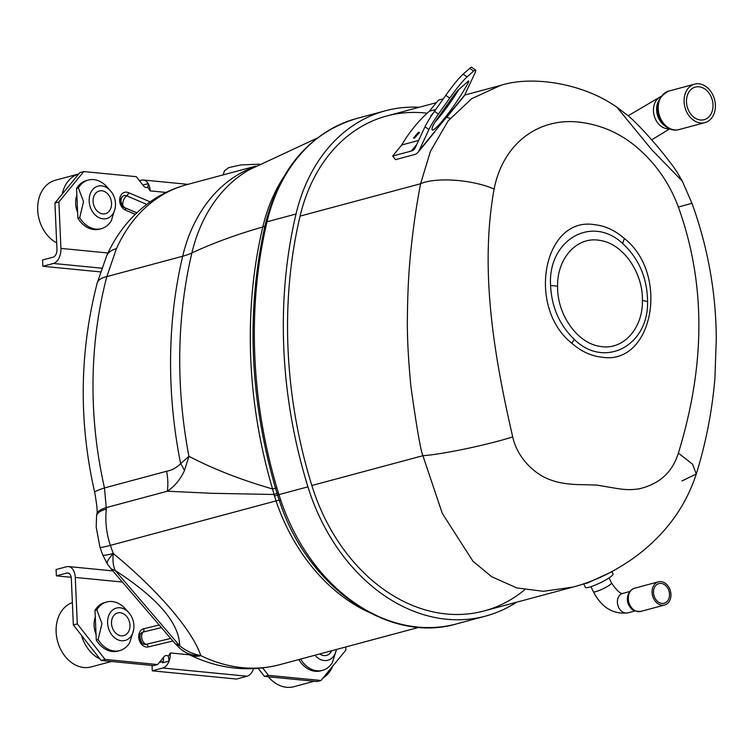 <?xml version="1.0" encoding="UTF-8"?>
<svg xmlns="http://www.w3.org/2000/svg" width="754" height="754" viewBox="0 0 754 754"><rect width="100%" height="100%" fill="white"/><g stroke="black" fill="none" stroke-linecap="round" stroke-linejoin="round"><path stroke-width="1.13" d="M116.465 248.613A45.57 21.206 -155.8 0 0 106.7 255.747L106.7 255.747C116.295 234.324 130.112 216.841 148.142 203.307C159.848 194.673 172.666 188.472 186.606 184.702A159.857 122.902 75 0 0 154.118 200.451A159.857 122.902 75 0 0 116.465 248.613L106.823 276.595A45.57 15.57 -165.6 0 0 97.181 283.07L106.7 255.747M184.447 470.571L188.915 456.302C213.354 469.063 241.242 479.949 272.552 488.96A420.968 323.664 -105 0 1 250.79 359.479A420.968 323.664 -105 0 1 262.797 226.992A885.432 325.078 -166.7 0 0 191.884 252.958A409.309 314.701 75 0 0 180.206 381.778A409.309 314.701 75 0 0 188.915 456.302L180.64 463.672A48.275 30.245 -147.1 0 1 184.447 470.571C180.31 479.497 174.617 486.377 167.341 491.212A48.275 37.116 75 0 0 166.568 471.269C171.78 470.364 176.474 467.829 180.64 463.672A407.952 313.664 -105 0 1 171.035 384.634A407.952 313.664 -105 0 1 182.675 256.237L106.823 276.595C96.012 317.981 91.545 360.94 93.392 405.473C94.589 433.003 98.284 460.487 104.486 487.932A45.57 3.346 167.1 0 0 94.702 492.371L94.702 492.371C78.614 421.91 79.434 352.137 97.181 283.07M166.568 471.269L104.486 487.932L106.352 509.091A67.031 51.536 75 0 0 105.928 521.645A67.031 51.536 75 0 0 110.376 545.368A173.269 133.213 75 0 0 113.279 553.455L113.307 553.511C158.293 590.618 192.788 630.891 200.771 655.612L200.809 655.631A45.57 24.222 116 0 1 189.829 654.962L180.988 649.317A45.57 34.91 -50.9 0 0 200.771 655.612C192.798 654.029 185.757 650.74 179.659 645.744C179.32 623.209 157.85 598.139 115.23 570.533L179.659 645.744L175.145 643.624L180.969 649.298A45.57 34.91 -50.9 0 0 180.988 649.317M524.69 589.732A174.344 134.042 -105 0 1 311.845 485.51A422.438 324.795 -105 0 1 300.083 216.106A174.344 134.042 -105 0 1 427.15 113.213M446.698 117.313A174.344 134.042 -105 0 1 450.129 118.397M516.499 602.248A179.706 138.171 -105 0 1 485.529 616.112A179.706 138.171 -105 0 1 307.934 486.839A427.801 328.923 -105 0 1 296.02 214.013A179.706 138.171 -105 0 1 385.435 110.772A179.706 138.171 -105 0 1 419.186 107.266M368.348 612.069A173.269 133.213 -105 0 1 276.03 500.901L274.004 494.501L211.572 493.286L167.341 491.212L106.55 507.536A45.57 14.062 -172.4 0 0 96.748 514.596L96.748 514.596C97.718 512.909 97.04 505.5 94.702 492.371M277.01 493.21A14.75 0.811 163.7 0 1 274.004 494.501L272.552 488.96L276.944 488.017L278.933 494.624L277.547 494.926M113.279 553.455A45.57 3.817 -20.8 0 1 102.685 554.887L99.962 547.281L96.192 527.121L96.578 515.943A45.57 13.308 6.5 0 1 106.352 509.091M278.349 492.711L276.954 493.012L277.538 494.916L278.933 494.624L280.724 500.185L279.319 500.439C306.576 586.358 388.159 644.199 456.519 623.907L485.529 616.112M113.307 553.511C112.497 560.288 113.138 565.962 115.23 570.533L111.168 568.874L107.473 564.143A45.57 8.624 146.1 0 1 113.307 553.511M161.431 627.611L143.185 632.022A6.343 4.873 75 0 0 141.3 633.106L141.3 633.106C138.708 633.445 140.216 644.067 144.297 644.274L144.297 644.274A6.343 4.873 75 0 0 145.013 644.406A6.343 4.873 75 0 0 146.295 644.321A6.701 4.288 76.4 0 1 141.94 638.921A6.701 4.288 76.4 0 1 143.185 632.022A3.214 2.055 76.4 0 0 143.788 628.704L159.188 624.991M168.331 656.178L170.338 652.936A13.12 8.058 95.6 0 1 169.066 661.098L168.331 656.178A4.826 3.713 75 0 0 165.635 655.631A4.826 3.713 75 0 0 164.061 656.677L157.624 664.538L153.665 665.603L101.121 660.476L105.079 659.411L77.304 623.878L75.277 577.441A13.12 8.058 -84.4 0 0 68.454 566.565A13.12 8.058 -84.4 0 0 66.616 566.725L56.098 569.543L56.371 575.849L66.889 573.021A6.701 4.119 95.6 0 1 67.832 572.946A6.701 4.119 95.6 0 1 71.319 578.506L73.345 624.943L77.304 623.878M101.121 660.476L73.345 624.943M157.624 664.538L105.079 659.411M56.371 575.849L71.196 577.291M253.589 668.694L253.316 669.316A13.12 8.058 -84.4 0 0 253.542 668.694M345.737 646.979L345.879 650.08L320.987 680.476L317.029 681.541L264.484 676.413L268.443 675.348L262.665 667.959M264.484 676.413L258.226 668.402M320.987 680.476L268.443 675.348M159.207 662.596L163.354 661.239L162.572 662.841L162.525 661.71L163.128 661.767M163.59 657.252L163.354 661.239M253.316 669.316A13.12 8.058 -84.4 0 1 247.058 676.225L236.539 679.052L152.28 670.834L152.054 665.443M152.28 670.834L162.798 668.006A13.12 8.058 95.6 0 0 169.066 661.098L162.572 662.841M95.277 616.989A20.547 15.796 75 0 0 96.041 634.35M124.655 207.642A3.214 1.762 113.1 0 1 124.787 207.689A3.214 1.762 113.1 0 1 125.513 210.121A9.387 7.22 -105 0 1 119.669 199.471A9.387 7.22 -105 0 1 126.625 192.157A9.387 7.22 -105 0 1 128.548 192.656A3.214 1.762 113.1 0 1 126.71 195.852A6.343 4.873 75 0 0 125.409 195.512A6.343 4.873 75 0 0 122.242 196.69L122.242 196.69A6.701 6.701 0 0 0 124.391 207.557M150.169 190.875L147.859 187.228L148.208 183.59L148.632 184.372A13.12 8.058 95.6 0 1 150.169 190.875L166.031 192.43M100.442 271.902L42.855 266.285L42.582 259.989L53.1 257.161A6.701 4.119 95.6 0 0 56.955 249.461L54.929 203.014L79.82 172.628L83.779 171.563L136.323 176.69L143.505 185.88A4.826 3.713 75 0 0 147.284 187.444A4.826 3.713 75 0 0 147.859 187.228M54.929 203.014L58.887 201.959L83.779 171.563M42.855 266.285L53.374 263.466A13.12 8.058 -84.4 0 0 60.914 248.396L58.887 201.959M139.462 180.706L141.498 180.159A13.12 8.058 95.6 0 1 143.335 179.999A13.12 8.058 95.6 0 1 148.208 183.59L142.836 185.032M76.861 195.069A20.547 15.796 75 0 0 77.615 212.43M678.383 207.048C669.514 183.184 655.556 163.184 636.508 147.049C619.854 133.034 600.768 124.73 579.26 122.139C538.215 117.454 503.041 143.609 494.087 189.065C479.657 269.546 493.71 354.484 512.711 436.924C517.253 457.867 534.944 475.124 552.088 480.402C557.611 482.551 565.632 483.927 576.15 484.53L596.64 485.048L616.414 488.413C626.433 489.93 630.325 489.987 639.09 488.846C659.382 484.134 672.483 472.211 678.383 453.088C702.36 374.898 708.873 292.024 678.383 207.048L691.974 203.297L682.304 181.139L651.824 149.829L616.913 107.209C581.72 82.393 530.684 75.588 500.552 85.428L464.709 95.051M594.51 224.673C605.123 225.785 615.094 230.404 624.425 238.528C670.146 274.72 652.728 365.775 601.824 357.17C591.202 356.058 581.221 351.449 571.9 343.343C526.038 306.944 543.757 216.115 594.51 224.673M574.341 339.423C604.256 369.026 648.506 346.077 647.573 301.704C647.281 278.085 639.015 258.726 622.795 243.636C591.899 214.343 547.621 240.055 550.58 285.53C551.664 307.255 559.591 325.219 574.341 339.423A21.781 8.869 131.4 0 0 571.9 343.343M557.602 286.303C557.018 314.456 577.253 343.24 599.967 346.359C622.719 350.864 642.974 328.819 642.427 300.469C643.03 272.288 622.785 243.542 600.024 240.441C577.31 235.917 556.989 258.057 557.602 286.303A21.828 4.599 0 0 0 550.58 285.53M678.383 453.088L692.549 464.2L696.272 473.993C685.433 507.329 664.83 535.142 634.472 557.413C614.567 571.655 594.048 581.551 572.917 587.093L543.295 591.306L516.848 587.941L491.665 576.706L472.947 561.23L442.306 513.408L422.9 455.708C420.657 450.458 416.67 427.48 410.949 386.783C408.234 358.885 407.047 335.624 407.405 317.019C407.65 291.619 408.866 268.858 411.062 248.754C413.541 225.248 416.717 203.58 420.6 183.759L430.449 151.309L448.121 120.894L471.674 98.67L500.524 85.438M300.083 216.106L420.6 183.759C435.746 176.907 472.739 179.575 494.087 189.065M311.845 485.51L422.9 455.708C442.051 454.436 487.329 444.973 512.711 436.924M691.974 203.297C707.78 246.992 715.895 291.873 716.3 337.952L714.933 377.886C712.181 410.855 705.961 442.89 696.272 473.993L681.927 480.977M610.118 572.54L587.149 583.153L583.907 583.756M583.69 583.832L585.406 587.375A15.353 2.356 -25.8 0 0 589.119 587.225A15.353 2.356 -25.8 0 0 604.802 580.476A15.353 2.356 -25.8 0 0 613.059 574.02L611.89 571.607M456.076 92.459A10.462 1.225 124.8 0 0 452.994 96.54L436.396 120.027A6.701 0.782 124.8 0 0 433.088 125.503A33.685 3.94 124.8 0 0 432.278 129.99A33.685 3.94 124.8 0 0 447.97 113.863A33.685 3.94 124.8 0 0 468.291 82.516A6.701 0.782 124.8 0 0 468.762 80.951A6.701 0.782 124.8 0 0 468.111 81.3L458.489 89.839A10.462 1.225 124.8 0 0 456.076 92.459M475.604 70.028L471.665 67.294A20.113 2.356 124.8 0 0 469.695 68.341L463.135 74.156A33.044 3.864 124.8 0 0 455.539 82.45A33.044 3.864 124.8 0 0 445.793 95.343L434.493 111.328A20.113 2.356 124.8 0 0 424.992 126.804L415.068 148.067A16.088 9.01 39.3 0 1 414.389 149.151A16.088 9.01 39.3 0 1 411.364 151.017L392.674 156.031L395.501 159.65L414.191 154.636A20.924 11.715 -140.7 0 0 418.121 152.214A20.924 11.715 -140.7 0 0 419.007 150.8L428.932 129.537A20.113 2.356 -55.2 0 1 438.432 114.061L449.733 98.077A33.044 3.864 -55.2 0 1 459.478 85.183A33.044 3.864 -55.2 0 1 467.075 76.889L473.635 71.074A20.113 2.356 -55.2 0 1 475.604 70.028A20.113 2.356 -55.2 0 1 474.69 73.656L464.766 94.919L419.007 150.8M433.38 112.912L430.647 116.059L431.165 116.21M414.549 138.133L413.475 138.039L418.413 132.327L419.535 132.478L414.549 138.133M447.075 116.851L463.88 96.333A20.924 11.715 -140.7 0 0 464.766 94.919M454.888 95.73L453.258 96.173M443.314 98.84L438.442 100.15L429.394 111.196L435.793 109.481M447.603 106.305L445.737 106.814M418.621 140.442L401.722 144.985L392.674 156.031M401.722 144.985A185.87 142.911 -105 0 1 429.394 111.196M458.828 89.537A33.685 3.94 -55.2 0 1 434.917 122.223M665.886 602.474A10.179 7.823 75 0 0 668.694 590.222A10.179 7.823 75 0 0 658.873 583.587A10.179 7.823 75 0 0 657.139 584.359A10.179 7.823 75 0 0 654.331 596.621A10.179 7.823 75 0 0 664.151 603.247A10.179 7.823 75 0 0 665.886 602.474M656.357 582.738A11.998 9.227 75 0 0 653.039 597.196A11.998 9.227 75 0 0 664.623 605.01A11.998 9.227 75 0 0 666.668 604.095A11.998 9.227 75 0 0 669.986 589.647A11.998 9.227 75 0 0 658.402 581.824A11.998 9.227 75 0 0 656.357 582.738M708.609 92.572A16.88 12.978 75 0 0 695.367 87.087A16.88 12.978 75 0 0 690.881 114.212A16.88 12.978 75 0 0 704.123 119.698A16.88 12.978 75 0 0 708.609 92.572M689.288 116.163A19.915 15.316 75 0 0 704.905 122.629A19.915 15.316 75 0 0 710.193 90.631A19.915 15.316 75 0 0 694.575 84.156A19.915 15.316 75 0 0 689.288 116.163M331.647 650.759A11.744 9.029 -105 0 1 326.52 655.396A11.744 9.029 -105 0 1 319.762 653.954M298.999 659.524L301.006 658.987M336.388 649.486A16.767 12.893 -105 0 1 336.246 650.231L332.429 662.455A25.155 19.34 -105 0 1 322.505 670.353A25.155 19.34 -105 0 1 300.837 659.373M322.505 670.353L320.686 670.843A25.155 19.34 -105 0 1 299.008 659.863M336.246 650.231A16.767 12.893 -105 0 1 315.012 655.226M314.164 681.258L293.872 686.706A33.525 25.777 -105 0 1 268.358 676.79M332.731 666.131A33.525 25.777 -105 0 1 322.995 678.025M111.441 661.484L91.14 666.932A33.525 25.777 -105 0 1 56.126 631.984A33.525 25.777 -105 0 1 72.375 602.597M129.971 625.17A11.744 9.029 -105 0 1 123.797 635.613A11.744 9.029 -105 0 1 111.517 623.37A11.744 9.029 -105 0 1 117.699 612.927A11.744 9.029 -105 0 1 129.971 625.17M107.586 622.983A16.767 12.893 -105 0 1 114.561 608.78A16.767 12.893 -105 0 1 128.708 612.521A16.767 12.893 -105 0 1 133.91 625.556A16.767 12.893 -105 0 1 133.515 630.457A16.767 12.893 -105 0 1 119.452 640.363A16.767 12.893 -105 0 1 107.586 622.983M133.515 630.457L129.707 642.672A25.155 19.34 -105 0 1 119.782 650.579A25.155 19.34 -105 0 1 98.114 639.59L101.96 623.53L96.814 609.882A25.155 19.34 -105 0 1 106.738 601.984A25.155 19.34 -105 0 1 125.202 608.648L128.708 612.521M98.114 639.59L96.286 640.08A25.155 19.34 -105 0 0 117.963 651.07L119.782 650.579M96.814 609.882L94.995 610.372L96.286 640.08M94.995 610.372A25.155 19.34 -105 0 1 104.919 602.474L106.738 601.984M99.886 658.892A33.525 25.777 -105 0 1 81.536 635.424M62.262 194.061A33.525 25.777 -105 0 1 78.708 173.976L55.334 180.244A33.525 25.777 -105 0 0 37.7 210.055A33.525 25.777 -105 0 0 56.663 242.873M111.554 203.241A11.744 9.029 -105 0 1 105.371 213.693A11.744 9.029 -105 0 1 93.1 201.441A11.744 9.029 -105 0 1 99.283 190.998A11.744 9.029 -105 0 1 111.554 203.241M89.16 201.064A16.767 12.893 -105 0 1 96.135 186.851A16.767 12.893 -105 0 1 110.282 190.592A16.767 12.893 -105 0 1 115.494 203.627A16.767 12.893 -105 0 1 115.098 208.528A16.767 12.893 -105 0 1 101.036 218.434A16.767 12.893 -105 0 1 89.16 201.064M115.098 208.528L111.29 220.752A25.155 19.34 -105 0 1 101.366 228.65A25.155 19.34 -105 0 1 79.688 217.67L83.534 201.61L78.388 187.953A25.155 19.34 -105 0 1 88.312 180.055A25.155 19.34 -105 0 1 106.785 186.719L110.282 190.592M79.688 217.67L77.869 218.16A25.155 19.34 -105 0 0 99.537 229.141L101.366 228.65M78.388 187.953L76.569 188.443L77.869 218.16M76.569 188.443A25.155 19.34 -105 0 1 86.493 180.545L88.312 180.055M317.264 138.057L249.197 169.801A161.215 123.948 75 0 0 191.884 252.958A101.922 37.417 13.3 0 1 182.675 256.237A159.857 122.902 -105 0 1 254.437 166.851M265.163 225.776A14.75 5.419 13.3 0 1 262.797 226.992A172.873 132.911 -105 0 1 282.957 178.161M276.954 493.012L275.549 488.347C249.282 397.424 246.002 308.904 265.691 222.788A6.173 2.262 13.3 0 1 267.029 221.789L296.02 214.013M265.691 222.788C280.007 167.529 310.262 132.789 356.444 118.557A179.706 138.171 75 0 0 267.029 221.789A427.801 328.923 75 0 0 276.944 488.017M279.244 500.232A14.75 0.773 161.4 0 0 276.03 500.901L110.376 545.368A45.57 2.375 -18.6 0 1 99.962 547.281M274.494 496.123L277.566 495.01M280.724 500.185A179.706 138.171 75 0 0 456.519 623.907M278.933 494.624L307.934 486.839M200.809 655.631A173.269 133.213 75 0 0 279.875 664.651C249.244 672.389 219.225 669.156 189.829 654.962M170.696 638.421L146.295 644.321A3.214 2.055 76.4 0 1 148.378 646.904A9.387 7.22 -105 0 1 146.483 647.036A9.387 7.22 -105 0 1 138.821 638.299A9.387 7.22 -105 0 1 143.788 628.704M68.737 573.21L66.889 573.021M170.347 654.387L169.443 654.302M247.058 676.225L162.798 668.006M189.527 654.811L170.338 652.936M172.892 640.994L148.378 646.904M122.393 582.041L75.277 577.441M146.7 204.381L126.71 195.852A6.701 3.666 -66.9 0 0 123.138 201.393A6.701 3.666 -66.9 0 0 123.571 206.926M124.9 207.746L136.785 212.817L124.787 207.689C120.838 204.089 119.99 200.413 122.242 196.69M135.268 214.277L125.513 210.121M128.548 192.656L150.131 201.874M101.715 268.179L53.374 263.466M60.914 248.396L107.973 252.986M624.425 238.528A21.781 8.869 -48.6 0 0 622.795 243.636M647.573 301.704A21.828 4.618 -179.9 0 0 642.427 300.469M463.135 74.156L467.075 76.889M416.783 144.4L411.364 151.017M428.932 129.537L424.992 126.804M434.493 111.328L438.432 114.061M445.793 95.343L449.733 98.077M469.695 68.341L473.635 71.074M467.414 81.913L468.291 82.516M629.797 591.513L622.681 593.426A10.056 7.738 -105 0 0 620.966 594.19A10.056 7.738 -105 0 0 618.186 606.31A10.056 7.738 -105 0 0 627.894 612.861C613.087 614.567 601.588 607.526 593.389 591.73A10.056 1.546 -25.8 0 0 595.82 591.636A10.056 1.546 -25.8 0 0 608.657 585.688A10.056 1.546 -25.8 0 0 611.503 582.983L609.062 577.922M640.834 611.4C629.411 611.485 630.891 606.904 628.025 602.38C626.744 596.782 628.129 592.427 632.172 589.298L634.614 588.214A11.998 9.227 75 0 0 632.568 589.128A11.998 9.227 75 0 0 629.251 603.577A11.998 9.227 75 0 0 640.834 611.4L664.623 605.01M627.894 595.641A10.056 7.738 75 0 0 631.305 608.337M669.335 128.774A16.767 12.893 -105 0 1 657.818 123.034A16.767 12.893 -105 0 1 660.711 96.653M679.034 129.575C673.152 131.224 667.479 129.028 662.003 122.968C653.756 108.859 655.989 98.237 668.704 91.102A19.915 15.316 75 0 0 663.416 123.1A19.915 15.316 75 0 0 679.034 129.575L704.905 122.629M657.94 102.28A16.767 12.893 75 0 0 660.985 122.176A16.767 12.893 75 0 0 664.114 125.287M277.538 494.935L279.319 500.439M356.444 118.557L385.435 110.772M419.045 627.3L279.875 664.651M175.145 643.624L110.697 568.384M102.685 554.887L107.473 564.143M96.578 515.943L96.748 514.596M255.719 166.144L186.606 184.702M141.3 633.106A6.701 6.701 0 0 0 144.297 644.274M112.846 570.891L68.454 566.565M143.335 179.999L187.916 184.344M259.357 164.165L240.931 164.919L228.886 167.577L224.475 170.753L223.137 174.89M572.738 587.149L484.134 610.938M682.304 181.139L677.723 173.166C673.661 166.314 661.23 150.828 654.972 143.628L645.528 132.893C636.791 123.618 630.947 117.86 628.007 115.626L616.913 107.209M436.387 102.657L386.83 115.956M434.926 131.686L418.121 152.214M627.894 612.861L635.019 610.947M593.389 591.73L590.947 586.678M611.503 582.983C616.857 590.627 620.599 594.105 622.738 593.417M634.614 588.214L658.402 581.824M669.637 128.896L651.701 139.829M628.186 115.777L660.824 96.512M668.704 91.102L694.575 84.156"/></g></svg>
